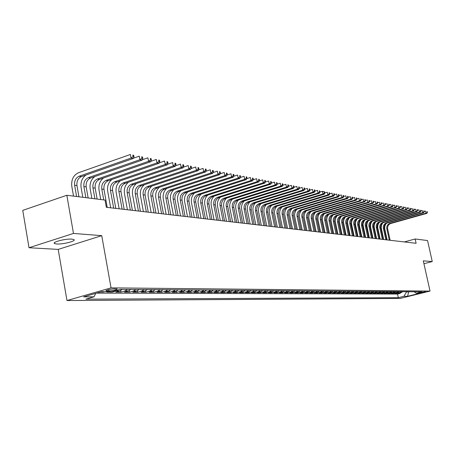 <?xml version="1.0" encoding="UTF-8"?>
<svg xmlns="http://www.w3.org/2000/svg" width="455" height="455" viewBox="0 0 455 455"><rect width="100%" height="100%" fill="white"/><g stroke="black" fill="none" stroke-linecap="round" stroke-linejoin="round"><path stroke-width="0.68" d="M71.89 239.125C65.696 238.528 51.387 242.225 54.606 243.573L56.653 243.982C62.909 244.523 76.929 240.905 73.841 239.535L71.89 239.125M425.448 291.564L420.039 292.832L425.448 291.564M66.976 300.533L400.195 298.435L430.026 291.086L111.043 287.856L66.976 300.533L58.2 249.403L101.744 235.656L73.482 233.438L29.012 247.736L58.2 249.403M29.012 247.736L22.75 210.369L66.834 195.275L73.482 233.438M100.447 292.013L103.359 292.025L103.302 291.678M108.142 291.7L106.948 292.042L112.26 292.064L112.186 291.638M122.19 289.352L119.915 290.899L115.763 292.082L120.956 292.104L120.683 290.591M130.756 289.42L128.503 290.955L124.38 292.121L129.453 292.144L129.192 290.688M139.133 289.488L136.892 291.007L132.797 292.161L137.757 292.184L137.501 290.779M147.312 289.556L145.088 291.058L141.027 292.195L145.879 292.218L145.628 290.859M155.314 289.625L153.107 291.103L149.075 292.235L153.818 292.258L153.574 290.944M163.14 289.687L160.951 291.154L156.941 292.269L161.582 292.292L161.349 291.018M170.796 289.75L168.617 291.2L164.642 292.303L169.18 292.326L168.953 291.092M178.286 289.812L176.125 291.245L172.178 292.337L176.62 292.36L176.392 291.16M185.612 289.875L183.467 291.291L179.549 292.372L183.9 292.394L183.678 291.228M192.789 289.932L190.662 291.337L186.766 292.406L191.026 292.428L190.81 291.291M199.813 289.994L197.698 291.382L193.836 292.44L198.005 292.457L197.794 291.354M206.695 290.051L204.596 291.422L200.757 292.468L204.841 292.491L204.636 291.41M210.756 290.08L208.663 291.445L211.347 291.462L207.537 292.502L211.541 292.519L211.336 291.467L213.435 290.102M220.032 290.159L217.968 291.507L214.18 292.531L218.104 292.548L217.905 291.524M226.505 290.21L224.451 291.547L220.692 292.559L224.537 292.576L224.338 291.575M232.846 290.267L230.804 291.587L227.073 292.588L230.839 292.605L230.651 291.627M239.063 290.318L237.038 291.621L233.33 292.616L237.027 292.633L236.839 291.678M245.16 290.37L243.146 291.661L239.466 292.645L243.089 292.662L242.902 291.723M251.137 290.415L249.141 291.695L245.484 292.673L249.039 292.69L248.857 291.774M257.001 290.466L255.016 291.735L251.382 292.701L254.874 292.719L254.692 291.82M262.757 290.512L260.783 291.769L257.177 292.73L260.596 292.741L260.425 291.865M268.399 290.557L266.442 291.803L262.859 292.753L266.22 292.77L266.044 291.911M273.944 290.603L271.999 291.837L268.439 292.781L271.732 292.792L271.567 291.951M279.381 290.648L277.448 291.871L273.91 292.804L277.152 292.821L276.981 291.996M284.722 290.694L282.8 291.905L279.29 292.827L282.47 292.844L282.305 292.036M289.966 290.739L288.06 291.939L284.568 292.855L287.691 292.866L287.532 292.076M295.113 290.779L293.219 291.968L289.75 292.878L292.821 292.889L292.662 292.116M300.169 290.825L298.292 292.002L294.846 292.901L297.86 292.912L297.707 292.155M305.14 290.864L303.275 292.03L299.851 292.923L302.808 292.935L302.66 292.19M310.02 290.904L308.166 292.059L304.765 292.946L307.677 292.957L307.523 292.229M314.82 290.944L312.977 292.093L309.599 292.969L312.46 292.98L312.312 292.264M319.535 290.984L317.704 292.121L314.348 292.986L317.158 293.003L317.016 292.298M324.17 291.018L322.356 292.15L319.018 293.009L321.782 293.02L321.639 292.332M328.732 291.058L326.923 292.178L323.607 293.031L326.326 293.043L326.184 292.366M333.214 291.098L331.416 292.207L328.123 293.048L330.796 293.065L330.654 292.4M337.621 291.132L335.836 292.229L332.56 293.071L335.187 293.083L335.056 292.434M341.955 291.166L340.181 292.258L336.927 293.088L339.515 293.105L339.379 292.463M346.221 291.206L344.458 292.286L341.222 293.111L343.77 293.122L343.633 292.497M350.413 291.24L348.661 292.309L345.447 293.128L347.956 293.139L347.825 292.525M354.542 291.274L352.801 292.337L349.611 293.151L352.073 293.162L351.942 292.554M358.603 291.308L356.874 292.36L353.7 293.168L356.128 293.179L355.998 292.582M362.601 291.337L360.883 292.389L357.732 293.185L360.115 293.196L359.99 292.611M366.537 291.371L364.83 292.411L361.697 293.202L364.046 293.213L363.92 292.639M370.415 291.405L368.715 292.434L365.598 293.219L367.913 293.23L367.794 292.667M374.226 291.433L372.543 292.457L369.443 293.242L371.724 293.248L371.604 292.696M377.986 291.467L376.308 292.48L373.231 293.259L375.472 293.265L375.352 292.724M381.682 291.496L380.016 292.502L376.956 293.276L379.169 293.282L379.049 292.747M385.328 291.524L383.673 292.525L380.63 293.287L382.803 293.299L382.689 292.775M388.917 291.558L387.273 292.548L384.248 293.304L386.392 293.316L386.278 292.798M392.455 291.587L390.817 292.571L387.808 293.321L389.924 293.333L389.81 292.821M395.941 291.615L394.309 292.593L391.317 293.339L393.404 293.35L393.291 292.849M399.371 291.644L397.75 292.616L394.781 293.356L396.834 293.361L396.726 292.872M66.834 195.275L105.042 200.069L106.345 207.309L416.103 243.3L415.148 238.989L404.296 241.929M106.891 290.961L108.938 290.973C113.807 290.54 116.565 289.863 117.219 288.936L114.347 288.823C109.45 289.255 106.68 289.932 106.032 290.864L106.891 290.961L106.749 290.182M414.09 291.763L416.314 293.248L422.052 291.831L120.245 289.334L111.89 291.718L101.647 291.666L83.601 296.853L93.992 296.831L85.859 299.157L398.307 297.689L403.955 296.296L406.434 292.019L409.966 291.729M416.314 293.248L419.88 293.265L407.595 296.29L403.955 296.296M96.602 293.117L397.516 294.049L400.212 293.378L400.104 292.895M402.755 291.672L401.145 292.633L398.188 293.373L400.212 293.378M401.407 291.661L399.791 292.628L396.834 293.361M398.006 291.632L396.379 292.605L393.404 293.35M394.553 291.604L392.921 292.582L389.924 293.333M391.044 291.575L389.406 292.565L386.392 293.316M387.489 291.547L385.84 292.542L382.803 293.299M383.878 291.513L382.217 292.519L379.169 293.282M380.209 291.484L378.543 292.497L375.472 293.265M376.49 291.456L374.806 292.474L371.724 293.248M372.708 291.422L371.018 292.451L367.913 293.23M368.868 291.393L367.168 292.423L364.046 293.213M364.973 291.359L363.261 292.4L360.115 293.196M361.014 291.325L359.291 292.377L356.128 293.179M356.987 291.291L355.253 292.355L352.073 293.162M352.898 291.257L351.152 292.326L347.956 293.139M348.746 291.223L346.989 292.303L343.77 293.122M344.52 291.189L342.757 292.275L339.515 293.105M340.226 291.154L338.452 292.247L335.187 293.083M335.864 291.115L334.078 292.224L330.796 293.065M331.428 291.081L329.63 292.195L326.326 293.043M326.917 291.041L325.103 292.167L321.782 293.02M322.328 291.007L320.502 292.138L317.158 293.003M317.658 290.967L315.827 292.11L312.46 292.98M312.909 290.927L311.066 292.082L307.677 292.957M308.08 290.887L306.221 292.047L302.808 292.935M303.161 290.847L301.29 292.019L297.86 292.912M298.156 290.808L296.273 291.991L292.821 292.889M293.065 290.762L291.166 291.956L287.691 292.866M287.879 290.722L285.967 291.922L282.47 292.844M282.595 290.677L280.672 291.894L277.152 292.821M277.214 290.631L275.281 291.86L271.732 292.792M271.737 290.586L269.787 291.826L266.22 292.77M266.158 290.54L264.19 291.791L260.596 292.741M260.465 290.495L258.491 291.757L254.874 292.719M254.669 290.444L252.679 291.718L249.039 292.69M248.76 290.398L246.758 291.683L243.089 292.662M242.737 290.347L240.718 291.644L237.027 292.633M236.589 290.296L234.558 291.61L230.839 292.605M230.327 290.244L228.279 291.57L224.537 292.576M223.934 290.193L221.869 291.53L218.104 292.548M217.41 290.136L215.334 291.49L211.541 292.519M208.663 291.445L204.841 292.491M203.959 290.028L201.855 291.405L198.005 292.457M197.021 289.966L194.899 291.365L191.026 292.428M189.94 289.909L187.801 291.319L183.9 292.394M182.7 289.852L180.55 291.274L176.62 292.36M175.306 289.789L173.145 291.228L169.18 292.326M167.753 289.727L165.569 291.183L161.582 292.292M160.029 289.664L157.834 291.132L153.818 292.258M152.135 289.596L149.923 291.086L145.879 292.218M144.064 289.528L141.835 291.035L137.757 292.184M135.806 289.46L133.56 290.984L129.453 292.144M127.354 289.391L125.091 290.933L120.956 292.104M118.107 289.943L116.429 290.876L112.26 292.064M104.559 291.683L103.359 292.025M423.935 263.707L432.25 261.557L427.552 240.547L415.148 238.989M432.25 261.557L423.304 260.851L430.026 291.086M101.744 235.656L111.043 287.856M408.675 291.718L407.595 296.29M406.361 291.7L406.434 292.019M95.766 293.356L93.992 296.831M397.516 294.049L398.307 297.689M78.931 196.793L76.963 185.594C76.554 181.232 78.032 178.241 81.4 176.614L133.292 158.482L131.057 158.061L130.397 154.467L78.453 172.752C73.403 175.203 71.185 179.702 71.793 186.249L73.522 196.111M76.594 196.497L74.626 185.265C74.216 180.897 75.701 177.894 79.073 176.261L131.057 158.061L133.093 156.565L133.986 156.73L133.719 155.297L132.826 155.127L133.093 156.565M132.826 155.127L133.719 155.297M133.292 158.482L133.986 156.73M86.018 175.004C82.082 177.911 80.438 182.085 81.081 187.528L82.804 197.277M85.859 197.658L83.891 186.561C83.487 182.239 84.96 179.27 88.304 177.66L139.912 159.722L139.253 156.167L133.4 158.215M88.139 197.948L86.177 186.88C85.773 182.569 87.241 179.611 90.579 178.007L142.091 160.132L139.912 159.722L141.915 158.238L142.785 158.403L142.523 156.986L141.653 156.816L141.915 158.238M141.653 156.816L142.523 156.986M142.091 160.132L142.785 158.403M94.862 176.523C91.085 179.429 89.516 183.513 90.158 188.774L91.87 198.414M94.902 198.795L92.945 187.824C92.541 183.547 94.003 180.618 97.325 179.031L148.552 161.337L147.898 157.822L142.227 159.796M97.131 199.074L95.18 188.131C94.771 183.871 96.227 180.954 99.548 179.367L150.679 161.735L148.552 161.337L150.531 159.876L151.384 160.035L151.117 158.63L150.269 158.465L150.531 159.876M150.269 158.465L151.117 158.63M150.679 161.735L151.384 160.035M103.53 177.996C99.884 180.891 98.382 184.895 99.019 189.997L100.726 199.529M103.74 199.904L101.795 189.052C101.391 184.832 102.836 181.937 106.14 180.368L156.992 162.918L156.338 159.443L150.844 161.337M107.215 207.412L103.973 189.36C103.569 185.145 105.014 182.262 108.313 180.698L159.068 163.305L156.992 162.918L158.943 161.468L159.773 161.627L159.512 160.24L158.681 160.08L158.943 161.468M158.681 160.08L159.512 160.24M159.068 163.305L159.773 161.627M112.015 179.429C108.495 182.313 107.056 186.231 107.687 191.191L110.679 207.816M113.67 208.162L110.44 190.258C110.036 186.084 111.475 183.223 114.751 181.676L165.233 164.46L164.585 161.024L159.261 162.85M115.797 208.407L112.573 190.56C112.169 186.391 113.602 183.536 116.872 181.994L167.264 164.841L165.233 164.46L167.161 163.026L167.975 163.18L167.713 161.809L166.9 161.656L167.161 163.026M166.9 161.656L167.713 161.809M167.264 164.841L167.975 163.18M120.325 180.823C116.918 183.683 115.53 187.528 116.162 192.357L119.142 208.794M122.111 209.141L118.891 191.441C118.493 187.306 119.915 184.48 123.174 182.95L173.281 165.967L172.638 162.571L167.48 164.329M124.187 209.385L120.979 191.731C120.575 187.608 121.997 184.787 125.244 183.263L175.266 166.337L173.281 165.967L175.186 164.551L175.983 164.699L175.721 163.345L174.93 163.191L175.186 164.551M174.93 163.191L175.721 163.345M175.266 166.337L175.983 164.699M128.464 182.176C125.159 185.02 123.817 188.797 124.442 193.494L127.411 209.755M130.357 210.102L127.161 192.59C126.757 188.506 128.173 185.708 131.404 184.201L181.153 167.44L180.51 164.084L175.511 165.774M132.394 210.335L129.197 192.874C128.793 188.802 130.21 186.01 133.434 184.508L183.092 167.804L181.153 167.44L183.035 166.041L183.809 166.189L183.553 164.846L182.779 164.699L183.035 166.041M182.779 164.699L183.553 164.846M183.092 167.804L183.809 166.189M136.432 183.501C133.218 186.323 131.927 190.025 132.547 194.609L135.499 210.699M138.428 211.035L135.243 193.716C134.845 189.678 136.25 186.908 139.457 185.418L188.842 168.879L188.205 165.557L183.365 167.19M140.419 211.268L137.239 193.995C136.836 189.968 138.24 187.21 141.442 185.72L190.742 169.232L188.842 168.879L190.702 167.497L191.458 167.639L191.208 166.314L190.446 166.166L190.702 167.497M190.446 166.166L191.208 166.314M190.742 169.232L191.458 167.639M144.229 184.787C141.113 187.585 139.861 191.225 140.476 195.701L143.41 211.615M146.322 211.956L143.154 194.82C142.756 190.821 144.15 188.086 147.335 186.613L196.367 170.289L195.73 167.002L191.037 168.577M148.267 212.178L145.105 195.093C144.707 191.106 146.095 188.376 149.28 186.908L198.221 170.636L196.367 170.289L198.204 168.919L198.943 169.055L198.687 167.747L197.948 167.605L198.204 168.919M197.948 167.605L198.687 167.747M198.221 170.636L198.943 169.055M151.873 186.044C148.836 188.819 147.619 192.391 148.233 196.77L151.157 212.513M154.046 212.855L150.895 195.9C150.497 191.942 151.879 189.24 155.041 187.784L203.721 171.666L203.089 168.418L198.545 169.931M155.951 213.071L152.8 196.168C152.402 192.22 153.784 189.525 156.947 188.074L205.535 172.001L203.721 171.666L205.535 170.306L206.263 170.449L206.007 169.146L205.285 169.01L205.535 170.306M205.285 169.01L206.007 169.146M205.535 172.001L206.263 170.449M159.358 187.272C156.395 190.019 155.223 193.534 155.826 197.817L158.738 213.395M161.605 213.731L158.471 196.952C158.073 193.039 159.443 190.366 162.589 188.927L210.915 173.008L210.29 169.795L205.882 171.256M163.47 213.947L160.336 197.214C159.944 193.312 161.315 190.645 164.448 189.212L212.69 173.344L210.915 173.008L212.713 171.671L213.418 171.802L213.167 170.523L212.457 170.386L212.713 171.671M212.457 170.386L213.167 170.523M212.69 173.344L213.418 171.802M166.689 188.472C163.8 191.191 162.662 194.649 163.26 198.841L166.155 214.26M169.01 214.589L165.887 197.988C165.489 194.114 166.854 191.47 169.977 190.048L217.956 174.328L217.336 171.148L213.065 172.553M170.835 214.8L167.713 198.243C167.321 194.382 168.68 191.743 171.797 190.326L219.697 174.652L217.956 174.328L219.731 173.002L220.425 173.133L220.174 171.865L219.481 171.728L219.731 173.002M219.481 171.728L220.174 171.865M219.697 174.652L220.425 173.133M173.873 189.644C171.057 192.34 169.948 195.735 170.545 199.842L173.423 215.101M176.256 215.431L173.15 199C172.752 195.167 174.106 192.55 177.205 191.145L224.85 175.619L224.23 172.473L220.089 173.827M178.042 215.642L174.942 199.25C174.549 195.428 175.897 192.818 178.991 191.413L226.55 175.937L224.85 175.619L226.601 174.305L227.278 174.436L227.034 173.179L226.351 173.048L226.601 174.305M226.351 173.048L227.034 173.179M226.55 175.937L227.278 174.436M180.914 190.787C178.161 193.455 177.08 196.799 177.672 200.826L180.538 215.932M183.354 216.256L180.26 199.995C179.867 196.202 181.215 193.608 184.292 192.22L231.595 176.881L230.981 173.764L226.971 175.073M185.105 216.461L182.017 200.24C181.625 196.452 182.967 193.87 186.038 192.482L233.261 177.194L231.595 176.881L233.324 175.579L233.989 175.71L233.745 174.464L233.079 174.339L233.324 175.579M233.079 174.339L233.745 174.464M233.261 177.194L233.989 175.71M187.813 191.908C185.122 194.547 184.07 197.84 184.662 201.787L187.511 216.739M190.304 217.063L187.232 200.962C186.84 197.208 188.171 194.643 191.231 193.273L238.198 178.115L237.59 175.033L233.699 176.295M192.021 217.262L188.95 201.207C188.563 197.459 189.889 194.899 192.943 193.529L239.831 178.423L238.198 178.115L239.91 176.83L240.564 176.955L240.32 175.721L239.666 175.596L239.91 176.83M239.666 175.596L240.32 175.721M239.831 178.423L240.564 176.955M194.575 193.005C191.947 195.616 190.924 198.858 191.504 202.731L194.342 217.536M197.117 217.854L194.057 201.918C193.671 198.198 194.996 195.661 198.027 194.302L244.671 179.327L244.062 176.278L240.297 177.49M198.801 218.053L195.747 202.151C195.354 198.443 196.679 195.912 199.705 194.558L246.269 179.628L244.671 179.327L246.36 178.053L246.997 178.178L246.758 176.955L246.115 176.836L246.36 178.053M246.115 176.836L246.758 176.955M246.269 179.628L246.997 178.178M201.207 194.075C198.636 196.662 197.635 199.853 198.215 203.652L201.036 218.309M203.794 218.633L200.752 202.85C200.365 199.165 201.679 196.657 204.693 195.314L251.006 180.516L250.404 177.495L246.752 178.667M205.444 218.821L202.401 203.078C202.014 199.409 203.328 196.901 206.337 195.559L252.57 180.806L251.006 180.516L252.679 179.253L253.304 179.372L253.06 178.167L252.44 178.047L252.679 179.253M252.44 178.047L253.06 178.167M252.57 180.806L253.304 179.372M207.713 195.121C205.194 197.68 204.221 200.826 204.79 204.557L207.599 219.077M210.341 219.39L207.309 203.766C206.923 200.12 208.231 197.629 211.222 196.304L257.217 181.676L256.614 178.684L253.077 179.816M211.956 219.583L208.93 203.988C208.544 200.354 209.846 197.874 212.838 196.549L258.747 181.96L257.217 181.676L258.872 180.43L259.481 180.544L259.242 179.35L258.628 179.23L258.872 180.43M258.628 179.23L259.242 179.35M258.747 181.96L259.481 180.544M214.089 196.15C211.62 198.681 210.671 201.781 211.239 205.444L214.038 219.822M216.756 220.14L213.742 204.659C213.361 201.047 214.652 198.59 217.626 197.277L263.303 182.813L262.7 179.856L259.276 180.942M218.343 220.322L215.329 204.881C214.948 201.281 216.239 198.824 219.208 197.515L264.804 183.098L263.303 182.813L264.935 181.579L265.538 181.693L265.299 180.51L264.696 180.396L264.935 181.579M264.696 180.396L265.299 180.51M264.804 183.098L265.538 181.693M220.351 197.151C217.928 199.66 217.001 202.714 217.564 206.314L220.345 220.556M223.047 220.868L220.049 205.541C219.668 201.963 220.954 199.529 223.911 198.226L269.263 183.928L268.666 180.999L265.35 182.051M224.599 221.05L221.608 205.757C221.227 202.191 222.512 199.756 225.458 198.46L270.736 184.207L269.263 183.928L270.884 182.705L271.47 182.819L271.231 181.647L270.645 181.534L270.884 182.705M270.645 181.534L271.231 181.647M270.736 184.207L271.47 182.819M226.488 198.135C224.116 200.621 223.212 203.63 223.769 207.167L226.533 221.272M229.218 221.585L226.237 206.399C225.856 202.862 227.13 200.445 230.065 199.159L275.11 185.026L274.519 182.119L271.305 183.137M230.742 221.761L227.767 206.615C227.386 203.084 228.66 200.672 231.589 199.392L276.555 185.293L275.11 185.026L276.714 183.814L277.288 183.922L277.055 182.762L276.475 182.654L276.714 183.814M276.475 182.654L277.055 182.762M276.555 185.293L277.288 183.922M232.511 199.102C230.185 201.559 229.297 204.523 229.855 208.009L232.602 221.977M235.275 222.29L232.306 207.247C231.925 203.738 233.193 201.349 236.111 200.075L280.843 186.101L280.257 183.223L277.14 184.201M236.771 222.461L233.807 207.457C233.426 203.959 234.689 201.571 237.601 200.302L282.259 186.362L280.843 186.101L282.43 184.895L282.993 185.003L282.76 183.854L282.197 183.746L282.43 184.895M282.197 183.746L282.76 183.854M282.259 186.362L282.993 185.003M238.426 200.046C236.139 202.475 235.275 205.404 235.826 208.828L238.562 222.671M241.213 222.978L238.261 208.077C237.885 204.602 239.142 202.236 242.037 200.974L286.468 187.153L285.882 184.303L282.868 185.248M242.68 223.149L239.734 208.282C239.353 204.818 240.61 202.452 243.505 201.195L287.856 187.409L286.468 187.153L288.038 185.964L288.589 186.067L288.356 184.929L287.805 184.821L288.038 185.964M287.805 184.821L288.356 184.929M287.856 187.409L288.589 186.067M244.227 200.974C241.986 203.379 241.139 206.263 241.685 209.636L244.409 223.348M247.042 223.655L244.102 208.89C243.726 205.45 244.978 203.106 247.856 201.855L291.985 188.182L291.405 185.361L288.481 186.271M248.481 223.826L245.546 209.095C245.171 205.66 246.422 203.317 249.294 202.077L293.344 188.438L291.985 188.182L293.538 187.005L294.078 187.107L293.85 185.981L293.304 185.879L293.538 187.005M293.304 185.879L293.85 185.981M293.344 188.438L294.078 187.107M249.926 201.878C247.725 204.261 246.894 207.11 247.435 210.426L250.142 224.019M252.758 224.321L249.84 209.692C249.465 206.28 250.705 203.959 253.566 202.725L297.394 189.195L296.819 186.402L293.987 187.278M254.174 224.486L251.257 209.892C250.881 206.485 252.121 204.17 254.976 202.936L298.73 189.445L297.394 189.195L298.935 188.029L299.464 188.131L299.236 187.011L298.702 186.908L298.935 188.029M298.702 186.908L299.236 187.011M298.73 189.445L299.464 188.131M255.522 202.771C253.361 205.125 252.548 207.935 253.082 211.205L255.778 224.673M258.377 224.975L255.471 210.477C255.096 207.099 256.33 204.795 259.168 203.573L302.706 190.19L302.131 187.42L299.39 188.268M259.765 225.134L256.865 210.671C256.489 207.298 257.723 205 260.556 203.783L304.02 190.435L302.706 190.19L304.23 189.035L304.753 189.132L304.52 188.029L303.997 187.926L304.23 189.035M303.997 187.926L304.52 188.029M304.02 190.435L304.753 189.132M261.016 203.641C258.889 205.973 258.093 208.748 258.628 211.967L261.306 225.316M263.889 225.612L260.999 211.251C260.63 207.895 261.852 205.614 264.673 204.409L307.921 191.163L307.347 188.421L304.691 189.24M265.254 225.771L262.364 211.438C261.995 208.094 263.217 205.819 266.033 204.613L309.207 191.407L307.921 191.163L309.423 190.019L309.94 190.116L309.713 189.018L309.195 188.922L309.423 190.019M309.195 188.922L309.713 189.018M309.207 191.407L309.94 190.116M266.414 204.5C264.327 206.809 263.542 209.545 264.071 212.718L266.738 225.947M269.303 226.243L266.431 212.007C266.061 208.686 267.278 206.422 270.077 205.228L313.034 192.124L312.466 189.405L309.895 190.19M270.645 226.397L267.773 212.195C267.404 208.879 268.615 206.627 271.413 205.432L314.303 192.357L313.034 192.124L314.524 190.986L315.031 191.083L314.803 189.997L314.297 189.9L314.524 190.986M314.297 189.9L314.803 189.997M314.303 192.357L315.031 191.083M271.715 205.336C269.661 207.622 268.894 210.329 269.423 213.452L272.073 226.567M274.621 226.863L271.76 212.747C271.396 209.459 272.602 207.218 275.389 206.03L318.056 193.062L317.493 190.366L315.008 191.128M275.935 227.017L273.08 212.934C272.716 209.647 273.921 207.412 276.697 206.229L319.302 193.295L318.056 193.062L319.535 191.936L320.03 192.033L319.802 190.952L319.308 190.861L319.535 191.936M319.308 190.861L319.802 190.952M319.302 193.295L320.03 192.033L322.43 191.316L324.716 191.896L324.227 191.805L324.455 192.869L324.938 192.965L324.716 191.896M276.924 206.161C274.905 208.424 274.155 211.097 274.672 214.18L277.311 227.176M279.848 227.466L277.004 213.48C276.634 210.216 277.834 207.998 280.599 206.82L322.993 193.984L322.43 191.316L324.227 191.805M281.139 227.619L278.295 213.657C277.931 210.403 279.131 208.191 281.89 207.019L324.21 194.217L322.993 193.984L324.455 192.869M324.21 194.217L324.938 192.965M282.043 206.974C280.058 209.209 279.319 211.848 279.836 214.891L282.458 227.773M284.978 228.063L282.151 214.197C281.781 210.961 282.976 208.765 285.723 207.599L327.839 194.894L327.276 192.243L324.938 192.954M286.246 228.211L283.419 214.373C283.055 211.148 284.244 208.953 286.991 207.793L329.033 195.115L327.839 194.894L329.284 193.785L329.761 193.875L329.539 192.818L329.062 192.727L329.284 193.785M329.062 192.727L329.539 192.818M329.033 195.115L329.761 193.875M287.077 207.764C285.12 209.982 284.398 212.593 284.91 215.585L287.52 228.359M290.023 228.649L287.207 214.902C286.843 211.694 288.026 209.516 290.756 208.362L332.594 195.786L332.042 193.159L329.756 193.847M291.268 228.797L288.459 215.079C288.095 211.876 289.278 209.704 292.002 208.549L333.771 196.003L332.594 195.786L334.033 194.689L334.499 194.774L334.277 193.728L333.805 193.637L334.033 194.689M333.805 193.637L334.277 193.728M333.771 196.003L334.499 194.774M292.019 208.549C290.097 210.745 289.386 213.315 289.892 216.273L292.491 228.939M294.976 229.229L292.178 215.596C291.814 212.417 292.992 210.255 295.704 209.112L337.269 196.657L336.717 194.057L334.488 194.729M296.205 229.371L293.407 215.767C293.043 212.593 294.22 210.438 296.927 209.3L338.429 196.873L337.269 196.657L338.691 195.57L339.151 195.661L338.935 194.621L338.469 194.53L338.691 195.57M338.469 194.53L338.935 194.621M338.429 196.873L339.151 195.661M296.882 209.311C294.988 211.49 294.288 214.032 294.795 216.95L297.377 229.508M299.851 229.792L297.064 216.273C296.705 213.122 297.871 210.983 300.567 209.852L341.864 197.521L341.318 194.939L339.14 195.593M301.056 229.934L298.27 216.444C297.911 213.298 299.077 211.16 301.773 210.034L343.002 197.732L341.864 197.521L343.275 196.441L343.724 196.526L343.508 195.496L343.053 195.411L343.275 196.441M343.053 195.411L343.508 195.496M343.002 197.732L343.724 196.526M301.659 210.068C299.794 212.223 299.111 214.737 299.612 217.609L302.183 230.065M304.64 230.349L301.87 216.944C301.506 213.822 302.666 211.694 305.351 210.574L346.38 198.363L345.834 195.804L343.707 196.441M305.823 230.486L303.053 217.109C302.694 213.992 303.855 211.871 306.534 210.756L347.495 198.573L346.38 198.363L347.774 197.294L348.223 197.379L348.001 196.355L347.557 196.27L347.774 197.294M347.557 196.27L348.001 196.355M347.495 198.573L348.223 197.379M306.357 210.813C304.526 212.94 303.855 215.425 304.349 218.263L306.903 230.611M309.349 230.895L306.59 217.604C306.232 214.504 307.387 212.4 310.048 211.291L350.816 199.193L350.276 196.657L348.2 197.277M310.509 231.032L307.756 217.769C307.404 214.675 308.553 212.57 311.209 211.467L351.914 199.398L350.816 199.193L352.636 198.221L352.42 197.203L351.982 197.123L352.198 198.135M351.982 197.123L352.42 197.203M351.914 199.398L352.636 198.221M310.975 211.541C309.173 213.651 308.513 216.108 309.008 218.906L311.55 231.151M313.978 231.436L311.237 218.252C310.879 215.175 312.022 213.088 314.672 211.99L355.179 200.012L354.638 197.498L352.614 198.096M315.122 231.567L312.386 218.411C312.028 215.34 313.171 213.258 315.815 212.161L356.259 200.211L355.179 200.012L356.982 199.04L356.765 198.039L356.333 197.953L356.549 198.96M356.333 197.953L356.765 198.039M356.259 200.211L356.982 199.04M315.52 212.263C313.745 214.35 313.103 216.773 313.586 219.537L316.117 231.68M318.528 231.965L315.804 218.889C315.446 215.841 316.589 213.77 319.217 212.678L359.473 200.814L358.932 198.317L356.953 198.909M319.655 232.095L316.93 219.043C316.578 216 317.715 213.935 320.343 212.849L360.531 201.013L359.473 200.814L361.253 199.853L361.037 198.858L360.61 198.772L360.826 199.773M360.61 198.772L361.037 198.858M360.531 201.013L361.253 199.853M319.99 212.968C318.244 215.039 317.613 217.433 318.096 220.157L320.61 232.204M323.01 232.482L320.297 219.515C319.945 216.489 321.076 214.436 323.687 213.355L363.687 201.605L363.153 199.131L361.219 199.7M324.119 232.613L321.406 219.668C321.054 216.648 322.185 214.601 324.796 213.526L364.734 201.798L363.687 201.605L365.45 200.649L365.234 199.66L364.819 199.58L365.029 200.57M364.819 199.58L365.234 199.66M364.734 201.798L365.45 200.649M324.381 213.668C322.669 215.715 322.049 218.081 322.527 220.766L325.035 232.715M327.418 232.994L324.716 220.129C324.364 217.132 325.49 215.096 328.089 214.026L367.833 202.378L367.304 199.927L365.411 200.484M328.504 233.119L325.808 220.283C325.462 217.291 326.582 215.255 329.175 214.191L368.863 202.572L367.833 202.378L369.579 201.434L369.363 200.45L368.954 200.371L369.17 201.355M368.954 200.371L369.363 200.45M368.863 202.572L369.579 201.434M328.709 214.356L327.134 217.109L326.718 219.771L329.38 233.222M331.752 233.5L329.067 220.738C328.715 217.757 329.835 215.744 332.412 214.68L371.917 203.14L371.388 200.712L369.54 201.252M332.821 233.625L330.142 220.885C329.795 217.917 330.91 215.903 333.487 214.84L372.924 203.334L371.917 203.14L373.64 202.202L373.43 201.229L373.026 201.155L373.236 202.128M373.026 201.155L373.43 201.229M372.924 203.334L373.64 202.202M332.963 215.033L331.598 217.257L331.012 220.379L333.663 233.722M336.017 233.995L333.344 221.335C332.997 218.383 334.107 216.375 336.672 215.323L375.927 203.891L375.403 201.48L373.595 202.009M337.075 234.115L334.402 221.483C334.055 218.536 335.164 216.535 337.729 215.488L376.922 204.079L375.927 203.891L377.633 202.958L377.423 201.997L377.03 201.918L377.24 202.885M377.03 201.918L377.423 201.997M376.922 204.079L377.633 202.958M337.149 215.698L335.813 217.905L335.238 220.982L337.877 234.211M340.215 234.484L337.559 221.921C337.212 218.992 338.315 217.007 340.863 215.96L379.879 204.631L379.356 202.236L377.587 202.754M341.256 234.604L338.6 222.068C338.253 219.139 339.356 217.16 341.904 216.119L380.858 204.818L379.879 204.631L381.569 203.709L381.358 202.748L380.966 202.674L381.176 203.635M380.966 202.674L381.358 202.748M380.858 204.818L381.569 203.709M341.267 216.358L339.783 219.026L339.396 221.579L342.024 234.695M344.35 234.962L341.705 222.501C341.358 219.589 342.456 217.621 344.987 216.586L383.764 205.359L383.247 202.987L381.517 203.487M345.368 235.081L342.729 222.643C342.387 219.742 343.479 217.774 346.01 216.739L384.725 205.541L383.764 205.359L385.436 204.443L385.226 203.493L384.845 203.419L385.049 204.369M384.845 203.419L385.226 203.493M384.725 205.541L385.436 204.443M345.322 217.007L344.037 219.162L343.491 222.165L346.101 235.167M348.416 235.434L345.783 223.069C345.442 220.18 346.528 218.229 349.048 217.2L387.586 206.075L387.068 203.721L385.385 204.21M349.423 235.554L346.795 223.206C346.454 220.328 347.54 218.377 350.054 217.353L388.536 206.251L387.586 206.075L389.241 205.165L389.036 204.221L388.655 204.147L388.866 205.091M388.655 204.147L389.036 204.221M388.536 206.251L389.241 205.165M349.315 217.649L347.887 220.254L347.523 222.74L350.123 235.633M352.42 235.9L349.804 223.627C349.463 220.766 350.543 218.827 353.046 217.808L391.351 206.78L390.839 204.443L389.19 204.921M353.41 236.014L350.799 223.763C350.458 220.908 351.539 218.974 354.036 217.956L392.284 206.957L391.351 206.78L392.989 205.876L392.784 204.938L392.409 204.869L392.614 205.802M392.409 204.869L392.784 204.938M392.284 206.957L392.989 205.876M353.245 218.281L351.846 220.857L351.516 223.803L354.075 236.094M356.362 236.361L353.757 224.179C353.421 221.34 354.496 219.412 356.982 218.406L395.054 207.474L394.542 205.154L392.932 205.62M357.34 236.469L354.741 224.315C354.399 221.483 355.474 219.56 357.96 218.554L395.975 207.645L395.054 207.474L396.675 206.576L396.106 205.575L396.311 206.502M396.106 205.575L396.47 205.649M395.975 207.645L396.675 206.576M357.112 218.9L355.747 221.448L355.429 224.355L357.971 236.543M360.246 236.81L357.653 224.725C357.317 221.904 358.386 219.993 360.861 218.992L398.705 208.157L398.193 205.853L396.618 206.308M361.207 236.918L358.62 224.855C358.284 222.04 359.348 220.135 361.822 219.139L399.604 208.327L398.705 208.157L400.309 207.264L399.746 206.274L399.945 207.196M399.746 206.274L400.104 206.343M399.604 208.327L400.309 207.264M360.923 219.515L359.587 222.034L359.279 224.895L361.81 236.992M364.068 237.254L361.492 225.259C361.156 222.461 362.22 220.567 364.677 219.572L402.294 208.828L401.788 206.542L400.246 206.985M365.018 237.362L362.442 225.39C362.106 222.597 363.164 220.703 365.627 219.714L403.181 208.993L402.294 208.828L403.881 207.941L403.323 206.957L403.528 207.872M403.323 206.957L403.682 207.025M403.181 208.993L403.881 207.941M364.677 220.118L363.369 222.609L363.045 224.958L365.592 237.43M367.839 237.692L365.274 225.782C364.938 223.007 365.991 221.124 368.436 220.14L405.832 209.488L405.325 207.224L403.818 207.651M368.772 237.8L366.207 225.913C365.871 223.143 366.929 221.267 369.369 220.283L406.707 209.653L405.832 209.488L407.401 208.606L406.855 207.634L407.054 208.544M406.855 207.634L407.202 207.702M406.707 209.653L407.401 208.606M368.374 220.715L367.242 222.734L366.781 225.492L369.312 237.863M371.547 238.124L368.994 226.306C368.664 223.547 369.71 221.682 372.144 220.703L409.312 210.142L408.812 207.889L407.339 208.31M372.469 238.227L369.915 226.431C369.585 223.678 370.632 221.818 373.06 220.846L410.177 210.301L409.312 210.142L410.871 209.266L410.325 208.299L410.529 209.203M410.325 208.299L410.672 208.367M410.177 210.301L410.871 209.266M372.019 221.306L370.768 223.735L370.489 226.482L372.981 238.289M375.204 238.545L372.662 226.812C372.332 224.076 373.373 222.228 375.79 221.261L412.742 210.784L412.247 208.549L410.802 208.959M376.109 238.653L373.572 226.943C373.242 224.207 374.283 222.358 376.695 221.397L413.595 210.944L412.742 210.784L414.289 209.914L413.749 208.959L413.948 209.852M413.749 208.959L414.09 209.021M413.595 210.944L414.289 209.914M375.608 221.886L374.385 224.287L374.09 226.539L376.598 238.71M378.805 238.966L376.279 227.318C375.949 224.599 376.985 222.762 379.39 221.801L416.12 211.416L415.625 209.198L414.215 209.601M379.697 239.068L377.172 227.443C376.842 224.73 377.877 222.899 380.278 221.938L416.962 211.575L416.12 211.416L417.65 210.551L417.121 209.601L417.315 210.489M417.121 209.601L417.451 209.664M416.962 211.575L417.65 210.551M379.14 222.461L377.946 224.833L377.69 227.5L380.158 239.125M382.354 239.375L379.84 227.813C379.51 225.117 380.539 223.291 382.934 222.341L419.453 212.041L418.958 209.84L417.576 210.227M383.235 239.478L380.721 227.938C380.391 225.248 381.421 223.422 383.81 222.472L420.278 212.195L419.453 212.041L420.966 211.183L420.437 210.238L420.636 211.12M420.437 210.238L420.767 210.301M420.278 212.195L420.966 211.183M382.627 223.024L381.461 225.373L381.188 227.557L383.667 239.529M385.851 239.785L383.349 228.302C383.025 225.629 384.048 223.814 386.426 222.87L422.729 212.656L422.24 210.466L420.892 210.847M386.716 239.887L384.219 228.427C383.895 225.754 384.919 223.945 387.29 223.001L423.542 212.804L422.729 212.656L424.231 211.802L423.713 210.864L423.906 211.74M423.713 210.864L424.037 210.927M423.542 212.804L424.231 211.802M386.056 223.587L384.924 225.902L384.685 228.49L387.131 239.933M389.298 240.183L386.813 228.785C386.483 226.129 387.501 224.332 389.867 223.394L425.965 213.258L425.476 211.086L424.157 211.461M390.151 240.286L387.666 228.905C387.341 226.254 388.36 224.457 390.72 223.519L426.762 213.406L425.965 213.258L427.45 212.411L426.938 211.484L427.131 212.354M426.938 211.484L427.256 211.547M426.762 213.406L427.45 212.411M401.145 292.633L399.791 292.628M397.75 292.616L396.379 292.605M394.309 292.593L392.921 292.582M390.817 292.571L389.406 292.565M387.273 292.548L385.84 292.542M383.673 292.525L382.217 292.519M380.016 292.502L378.543 292.497M376.308 292.48L374.806 292.474M372.543 292.457L371.018 292.451M368.715 292.434L367.168 292.423M364.83 292.411L363.261 292.4M360.883 292.389L359.291 292.377M356.874 292.36L355.253 292.355M352.801 292.337L351.152 292.326M348.661 292.309L346.989 292.303M344.458 292.286L342.757 292.275M340.181 292.258L338.452 292.247M335.836 292.229L334.078 292.224M331.416 292.207L329.63 292.195M326.923 292.178L325.103 292.167M322.356 292.15L320.502 292.138M317.704 292.121L315.827 292.11M312.977 292.093L311.066 292.082M308.166 292.059L306.221 292.047M303.275 292.03L301.29 292.019M298.292 292.002L296.273 291.991M293.219 291.968L291.166 291.956M288.06 291.939L285.967 291.922M282.8 291.905L280.672 291.894M277.448 291.871L275.281 291.86M271.999 291.837L269.787 291.826M266.442 291.803L264.19 291.791M260.783 291.769L258.491 291.757M255.016 291.735L252.679 291.718M249.141 291.695L246.758 291.683M243.146 291.661L240.718 291.644M237.038 291.621L234.558 291.61M230.804 291.587L228.279 291.57M224.451 291.547L221.869 291.53M217.968 291.507L215.334 291.49M204.596 291.422L201.855 291.405M197.698 291.382L194.899 291.365M190.662 291.337L187.801 291.319M183.467 291.291L180.55 291.274M176.125 291.245L173.145 291.228M168.617 291.2L165.569 291.183M160.951 291.154L157.834 291.132M153.107 291.103L149.923 291.086M145.088 291.058L141.835 291.035M136.892 291.007L133.56 290.984M128.503 290.955L125.091 290.933M119.915 290.899L116.429 290.876M108.7 289.613L108.938 290.973M74.626 185.265L76.963 185.594M79.073 176.261L81.4 176.614M83.891 186.561L86.177 186.88M88.304 177.66L90.579 178.007M92.945 187.824L95.18 188.131M97.325 179.031L99.548 179.367M101.795 189.052L103.973 189.36M106.14 180.368L108.313 180.698M110.44 190.258L112.573 190.56M114.751 181.676L116.872 181.994M118.891 191.441L120.979 191.731M123.174 182.95L125.244 183.263M127.161 192.59L129.197 192.874M131.404 184.201L133.434 184.508M135.243 193.716L137.239 193.995M139.457 185.418L141.442 185.72M143.154 194.82L145.105 195.093M147.335 186.613L149.28 186.908M150.895 195.9L152.8 196.168M155.041 187.784L156.947 188.074M158.471 196.952L160.336 197.214M162.589 188.927L164.448 189.212M165.887 197.988L167.713 198.243M169.977 190.048L171.797 190.326M173.15 199L174.942 199.25M177.205 191.145L178.991 191.413M180.26 199.995L182.017 200.24M184.292 192.22L186.038 192.482M187.232 200.962L188.95 201.207M191.231 193.273L192.943 193.529M194.057 201.918L195.747 202.151M198.027 194.302L199.705 194.558M200.752 202.85L202.401 203.078M204.693 195.314L206.337 195.559M207.309 203.766L208.93 203.988M211.222 196.304L212.838 196.549M213.742 204.659L215.329 204.881M217.626 197.277L219.208 197.515M220.049 205.541L221.608 205.757M223.911 198.226L225.458 198.46M226.237 206.399L227.767 206.615M230.065 199.159L231.589 199.392M232.306 207.247L233.807 207.457M236.111 200.075L237.601 200.302M238.261 208.077L239.734 208.282M242.037 200.974L243.505 201.195M244.102 208.89L245.546 209.095M247.856 201.855L249.294 202.077M249.84 209.692L251.257 209.892M253.566 202.725L254.976 202.936M255.471 210.477L256.865 210.671M259.168 203.573L260.556 203.783M260.999 211.251L262.364 211.438M264.673 204.409L266.033 204.613M266.431 212.007L267.773 212.195M270.077 205.228L271.413 205.432M271.76 212.747L273.08 212.934M275.389 206.03L276.697 206.229M277.004 213.48L278.295 213.657M280.599 206.82L281.89 207.019M282.151 214.197L283.419 214.373M285.723 207.599L286.991 207.793M287.207 214.902L288.459 215.079M290.756 208.362L292.002 208.549M292.178 215.596L293.407 215.767M295.704 209.112L296.927 209.3M297.064 216.273L298.27 216.444M300.567 209.852L301.773 210.034M301.87 216.944L303.053 217.109M305.351 210.574L306.534 210.756M306.59 217.604L307.756 217.769M310.048 211.291L311.209 211.467M311.237 218.252L312.386 218.411M314.672 211.99L315.815 212.161M315.804 218.889L316.93 219.043M319.217 212.678L320.343 212.849M320.297 219.515L321.406 219.668M323.687 213.355L324.796 213.526M324.716 220.129L325.808 220.283M328.089 214.026L329.175 214.191M329.067 220.738L330.142 220.885M332.412 214.68L333.487 214.84M333.344 221.335L334.402 221.483M336.672 215.323L337.729 215.488M337.559 221.921L338.6 222.068M340.863 215.96L341.904 216.119M341.705 222.501L342.729 222.643M344.987 216.586L346.01 216.739M345.783 223.069L346.795 223.206M349.048 217.2L350.054 217.353M349.804 223.627L350.799 223.763M353.046 217.808L354.036 217.956M353.757 224.179L354.741 224.315M356.982 218.406L357.96 218.554M357.653 224.725L358.62 224.855M360.861 218.992L361.822 219.139M361.492 225.259L362.442 225.39M364.677 219.572L365.627 219.714M365.274 225.782L366.207 225.913M368.436 220.14L369.369 220.283M368.994 226.306L369.915 226.431M372.144 220.703L373.06 220.846M372.662 226.812L373.572 226.943M375.79 221.261L376.695 221.397M376.279 227.318L377.172 227.443M379.39 221.801L380.278 221.938M379.84 227.813L380.721 227.938M382.934 222.341L383.81 222.472M383.349 228.302L384.219 228.427M386.426 222.87L387.29 223.001M386.813 228.785L387.666 228.905M389.867 223.394L390.72 223.519M54.464 242.714L54.606 243.573M105.981 290.574L106.032 290.864"/></g></svg>
